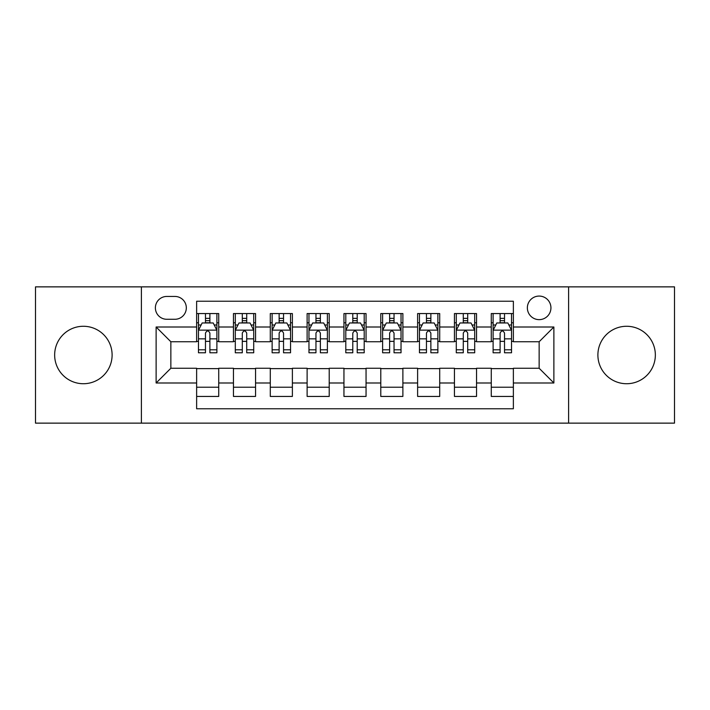 <?xml version="1.0" encoding="UTF-8"?>
<svg xmlns="http://www.w3.org/2000/svg" width="710" height="710" viewBox="0 0 710 710"><rect width="100%" height="100%" fill="white"/><g stroke="black" fill="none" stroke-linecap="round" stroke-linejoin="round"><path stroke-width="1.06" d="M626.619 326.272A28.728 28.728 0 0 0 597.891 355A28.728 28.728 0 0 0 626.619 383.728A28.728 28.728 0 0 0 655.348 355A28.728 28.728 0 0 0 626.619 326.272M83.381 326.272A28.728 28.728 0 0 0 54.652 355A28.728 28.728 0 0 0 83.381 383.728A28.728 28.728 0 0 0 112.109 355A28.728 28.728 0 0 0 83.381 326.272M539.147 296.07A11.786 11.786 0 0 0 527.361 307.856A11.786 11.786 0 0 0 539.147 319.642A11.786 11.786 0 0 0 550.933 307.856A11.786 11.786 0 0 0 539.147 296.07M568.612 423.133L674.5 423.133L674.5 286.867L568.612 286.867L568.612 423.133L141.388 423.133L141.388 286.867L35.5 286.867L35.5 423.133L141.388 423.133M513.365 313.563L491.267 313.563L491.267 327.008L476.543 327.008L476.543 341.741L491.267 341.741L491.267 327.008M476.543 327.008L476.543 313.563L454.444 313.563L454.444 327.008L439.712 327.008L439.712 341.741L454.444 341.741L454.444 327.008M439.712 327.008L439.712 313.563L417.613 313.563L417.613 327.008L402.881 327.008L402.881 341.741L417.613 341.741L417.613 327.008M402.881 327.008L402.881 313.563L380.782 313.563L380.782 327.008L366.049 327.008L366.049 341.741L380.782 341.741L380.782 327.008M366.049 327.008L366.049 313.563L343.951 313.563L343.951 327.008L329.218 327.008L329.218 341.741L343.951 341.741L343.951 327.008M329.218 327.008L329.218 313.563L307.119 313.563L307.119 327.008L292.387 327.008L292.387 341.741L307.119 341.741L307.119 327.008M292.387 327.008L292.387 313.563L270.288 313.563L270.288 327.008L255.556 327.008L255.556 341.741L270.288 341.741L270.288 327.008M255.556 327.008L255.556 313.563L233.457 313.563L233.457 341.741L218.733 341.741L218.733 313.563L196.635 313.563M196.635 396.437L218.733 396.437L218.733 368.259L233.457 368.259L233.457 396.437L255.556 396.437L255.556 368.259L270.288 368.259L270.288 382.992L255.556 382.992M270.288 382.992L270.288 396.437L292.387 396.437L292.387 368.259L307.119 368.259L307.119 382.992L292.387 382.992M307.119 382.992L307.119 396.437L329.218 396.437L329.218 368.259L343.951 368.259L343.951 382.992L329.218 382.992M343.951 382.992L343.951 396.437L366.049 396.437L366.049 368.259L380.782 368.259L380.782 382.992L366.049 382.992M380.782 382.992L380.782 396.437L402.881 396.437L402.881 368.259L417.613 368.259L417.613 382.992L402.881 382.992M417.613 382.992L417.613 396.437L439.712 396.437L439.712 368.259L454.444 368.259L454.444 382.992L439.712 382.992M454.444 382.992L454.444 396.437L476.543 396.437L476.543 368.259L491.267 368.259L491.267 382.992L476.543 382.992M166.797 319.278L174.9 319.278A11.413 11.413 0 0 0 186.322 307.856A11.413 11.413 0 0 0 174.9 296.443L166.797 296.443A11.413 11.413 0 0 0 155.383 307.856A11.413 11.413 0 0 0 166.797 319.278M568.612 286.867L141.388 286.867M513.365 327.008L513.365 301.226L196.635 301.226L196.635 341.741L170.853 341.741L170.853 368.259L196.635 368.259L196.635 408.774L513.365 408.774L513.365 368.259L539.147 368.259L539.147 341.741L513.365 341.741L513.365 327.008L553.88 327.008L553.88 382.992L513.365 382.992M196.635 382.992L156.12 382.992L156.12 327.008L196.635 327.008M491.267 382.992L491.267 396.437L513.365 396.437M196.635 322.775L198.472 322.775M205.474 322.775L209.894 322.775M216.887 322.775L218.733 322.775M196.635 341.377L198.472 341.377M205.474 341.377L209.894 341.377M216.887 341.377L218.733 341.377M196.635 368.623L218.733 368.623M196.635 387.225L218.733 387.225M233.457 341.377L235.303 341.377M242.296 341.377L246.716 341.377M253.718 341.377L255.556 341.377M233.457 322.775L235.303 322.775M242.296 322.775L246.716 322.775M253.718 322.775L255.556 322.775M233.457 368.623L255.556 368.623M233.457 387.225L255.556 387.225M270.288 368.623L292.387 368.623M270.288 387.225L292.387 387.225M270.288 322.775L272.134 322.775M279.128 322.775L283.547 322.775M290.55 322.775L292.387 322.775M270.288 341.377L272.134 341.377M279.128 341.377L283.547 341.377M290.55 341.377L292.387 341.377M307.119 368.623L329.218 368.623M307.119 387.225L329.218 387.225M307.119 322.775L308.965 322.775M315.959 322.775L320.379 322.775M327.381 322.775L329.218 322.775M307.119 341.377L308.965 341.377M315.959 341.377L320.379 341.377M327.381 341.377L329.218 341.377M343.951 368.623L366.049 368.623M343.951 387.225L366.049 387.225M343.951 322.775L345.797 322.775M352.79 322.775L357.21 322.775M364.203 322.775L366.049 322.775M343.951 341.377L345.797 341.377M352.79 341.377L357.21 341.377M364.203 341.377L366.049 341.377M380.782 368.623L402.881 368.623M380.782 387.225L402.881 387.225M380.782 322.775L382.619 322.775M389.621 322.775L394.041 322.775M401.035 322.775L402.881 322.775M380.782 341.377L382.619 341.377M389.621 341.377L394.041 341.377M401.035 341.377L402.881 341.377M417.613 368.623L439.712 368.623M417.613 387.225L439.712 387.225M417.613 322.775L419.45 322.775M426.453 322.775L430.872 322.775M437.866 322.775L439.712 322.775M417.613 341.377L419.45 341.377M426.453 341.377L430.872 341.377M437.866 341.377L439.712 341.377M454.444 368.623L476.543 368.623M454.444 387.225L476.543 387.225M454.444 322.775L456.281 322.775M463.284 322.775L467.704 322.775M474.697 322.775L476.543 322.775M454.444 341.377L456.281 341.377M463.284 341.377L467.704 341.377M474.697 341.377L476.543 341.377M491.267 368.623L513.365 368.623M491.267 387.225L513.365 387.225M491.267 322.775L493.113 322.775M500.106 322.775L504.526 322.775M511.528 322.775L513.365 322.775M491.267 341.377L493.113 341.377M500.106 341.377L504.526 341.377M511.528 341.377L513.365 341.377M170.853 341.741L156.12 327.008M170.853 368.259L156.12 382.992M553.88 327.008L539.147 341.741M553.88 382.992L539.147 368.259M209.894 318.355L205.474 318.355M216.887 349.79L209.894 349.79L209.894 352.79L216.887 352.79L216.887 330.327L213.204 322.961L202.155 322.961L198.472 330.327L198.472 352.79L205.474 352.79L205.474 349.79L198.472 349.79M198.472 330.327L198.472 313.563M216.887 330.327L216.887 313.563M205.474 322.961L205.474 313.563M209.894 313.563L209.894 322.961M209.894 349.79L209.894 333.088C208.421 330.248 206.947 330.248 205.474 333.088L205.474 349.79M246.716 318.355L242.296 318.355M253.718 349.79L246.716 349.79L246.716 352.79L253.718 352.79L253.718 330.327L250.035 322.961L238.986 322.961L235.303 330.327L235.303 352.79L242.296 352.79L242.296 349.79L235.303 349.79M235.303 330.327L235.303 313.563M253.718 330.327L253.718 313.563M242.296 322.961L242.296 313.563M246.716 313.563L246.716 322.961M246.716 349.79L246.716 333.088C245.252 330.248 243.778 330.248 242.296 333.088L242.296 349.79M283.547 318.355L279.128 318.355M290.55 349.79L283.547 349.79L283.547 352.79L290.55 352.79L290.55 330.327L286.867 322.961L275.817 322.961L272.134 330.327L272.134 352.79L279.128 352.79L279.128 349.79L272.134 349.79M272.134 330.327L272.134 313.563M290.55 330.327L290.55 313.563M279.128 322.961L279.128 313.563M283.547 313.563L283.547 322.961M283.547 349.79L283.547 333.088C282.083 330.248 280.61 330.248 279.128 333.088L279.128 349.79M320.379 318.355L315.959 318.355M327.381 349.79L320.379 349.79L320.379 352.79L327.381 352.79L327.381 330.327L323.698 322.961L312.648 322.961L308.965 330.327L308.965 352.79L315.959 352.79L315.959 349.79L308.965 349.79M308.965 330.327L308.965 313.563M327.381 330.327L327.381 313.563M315.959 322.961L315.959 313.563M320.379 313.563L320.379 322.961M320.379 349.79L320.379 333.088C318.905 330.248 317.432 330.248 315.959 333.088L315.959 349.79M357.21 318.355L352.79 318.355M364.203 349.79L357.21 349.79L357.21 352.79L364.203 352.79L364.203 330.327L360.52 322.961L349.48 322.961L345.797 330.327L345.797 352.79L352.79 352.79L352.79 349.79L345.797 349.79M345.797 330.327L345.797 313.563M364.203 330.327L364.203 313.563M352.79 322.961L352.79 313.563M357.21 313.563L357.21 322.961M357.21 349.79L357.21 333.088C355.737 330.248 354.263 330.248 352.79 333.088L352.79 349.79M394.041 318.355L389.621 318.355M401.035 349.79L394.041 349.79L394.041 352.79L401.035 352.79L401.035 330.327L397.351 322.961L386.302 322.961L382.619 330.327L382.619 352.79L389.621 352.79L389.621 349.79L382.619 349.79M382.619 330.327L382.619 313.563M401.035 330.327L401.035 313.563M389.621 322.961L389.621 313.563M394.041 313.563L394.041 322.961M394.041 349.79L394.041 333.088C392.568 330.248 391.095 330.248 389.621 333.088L389.621 349.79M430.872 318.355L426.453 318.355M437.866 349.79L430.872 349.79L430.872 352.79L437.866 352.79L437.866 330.327L434.183 322.961L423.133 322.961L419.45 330.327L419.45 352.79L426.453 352.79L426.453 349.79L419.45 349.79M419.45 330.327L419.45 313.563M437.866 330.327L437.866 313.563M426.453 322.961L426.453 313.563M430.872 313.563L430.872 322.961M430.872 349.79L430.872 333.088C429.399 330.248 427.926 330.248 426.453 333.088L426.453 349.79M467.704 318.355L463.284 318.355M474.697 349.79L467.704 349.79L467.704 352.79L474.697 352.79L474.697 330.327L471.014 322.961L459.965 322.961L456.281 330.327L456.281 352.79L463.284 352.79L463.284 349.79L456.281 349.79M456.281 330.327L456.281 313.563M474.697 330.327L474.697 313.563M463.284 322.961L463.284 313.563M467.704 313.563L467.704 322.961M467.704 349.79L467.704 333.088C466.23 330.248 464.757 330.248 463.284 333.088L463.284 349.79M504.526 318.355L500.106 318.355M511.528 349.79L504.526 349.79L504.526 352.79L511.528 352.79L511.528 330.327L507.845 322.961L496.796 322.961L493.113 330.327L493.113 352.79L500.106 352.79L500.106 349.79L493.113 349.79M493.113 330.327L493.113 313.563M511.528 330.327L511.528 313.563M500.106 322.961L500.106 313.563M504.526 313.563L504.526 322.961M504.526 349.79L504.526 333.088C503.062 330.248 501.588 330.248 500.106 333.088L500.106 349.79M233.457 382.992L218.733 382.992M233.457 327.008L218.733 327.008M216.798 330.141L198.56 330.141M198.472 324.985L201.143 324.985M214.216 324.985L216.887 324.985M205.474 338.856L198.472 338.856M216.887 338.856L209.894 338.856M209.894 320.698L205.474 320.698M253.63 330.141L235.392 330.141M235.303 324.985L237.974 324.985M251.047 324.985L253.718 324.985M242.296 338.856L235.303 338.856M253.718 338.856L246.716 338.856M246.716 320.698L242.296 320.698M290.452 330.141L272.223 330.141M272.134 324.985L274.805 324.985M287.878 324.985L290.55 324.985M279.128 338.856L272.134 338.856M290.55 338.856L283.547 338.856M283.547 320.698L279.128 320.698M327.283 330.141L309.054 330.141M308.965 324.985L311.628 324.985M324.71 324.985L327.381 324.985M315.959 338.856L308.965 338.856M327.381 338.856L320.379 338.856M320.379 320.698L315.959 320.698M364.115 330.141L345.885 330.141M345.797 324.985L348.459 324.985M361.541 324.985L364.203 324.985M352.79 338.856L345.797 338.856M364.203 338.856L357.21 338.856M357.21 320.698L352.79 320.698M400.946 330.141L382.717 330.141M382.619 324.985L385.29 324.985M398.372 324.985L401.035 324.985M389.621 338.856L382.619 338.856M401.035 338.856L394.041 338.856M394.041 320.698L389.621 320.698M437.777 330.141L419.548 330.141M419.45 324.985L422.122 324.985M435.195 324.985L437.866 324.985M426.453 338.856L419.45 338.856M437.866 338.856L430.872 338.856M430.872 320.698L426.453 320.698M474.608 330.141L456.37 330.141M456.281 324.985L458.953 324.985M472.026 324.985L474.697 324.985M463.284 338.856L456.281 338.856M474.697 338.856L467.704 338.856M467.704 320.698L463.284 320.698M511.44 330.141L493.202 330.141M493.113 324.985L495.784 324.985M508.857 324.985L511.528 324.985M500.106 338.856L493.113 338.856M511.528 338.856L504.526 338.856M504.526 320.698L500.106 320.698"/></g></svg>
